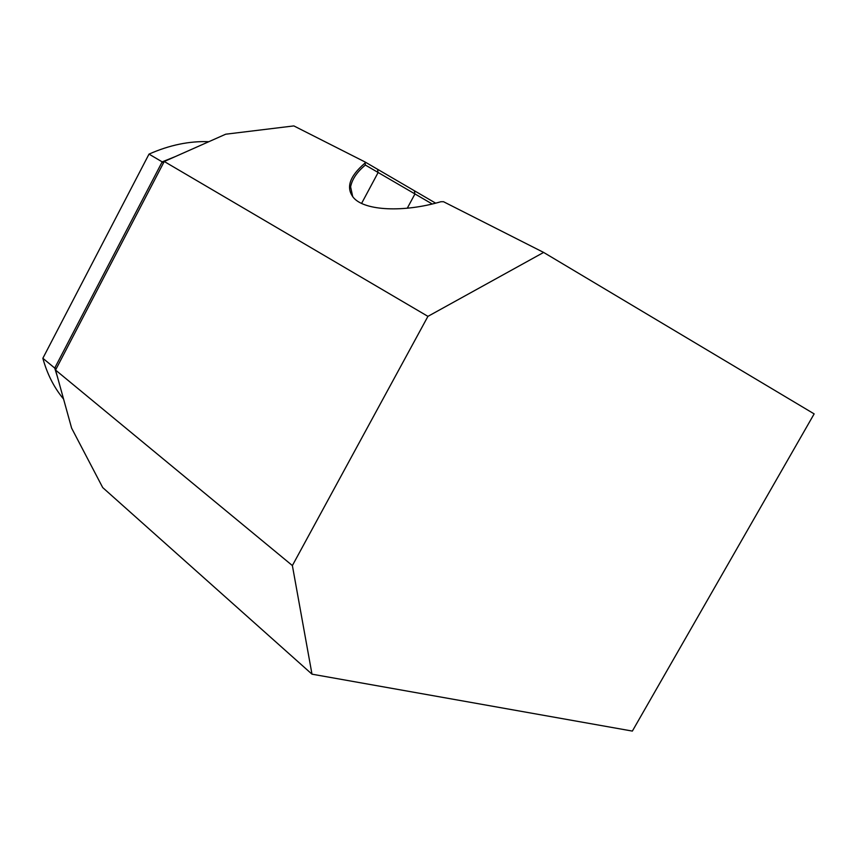 <?xml version="1.0" encoding="UTF-8"?>
<svg xmlns="http://www.w3.org/2000/svg" width="857" height="857" viewBox="0 0 857 857"><rect width="100%" height="100%" fill="white"/><g stroke="black" fill="none" stroke-linecap="round" stroke-linejoin="round"><path stroke-width="1.29" d="M208.808 141.705C189.397 140.923 169.461 145.058 149.011 154.11L42.85 358.28C47.071 373.641 53.723 386.925 62.807 398.13L63.568 399.062M42.85 358.28L54.73 368.071L162.177 161.866L149.011 154.11M57.451 376.93L54.73 368.071L56.391 368.424M163.419 163.076L162.177 161.866L175.149 156.649M432.217 203.998L365.371 165.058C357.037 171.936 352.109 179.199 350.609 186.847L352.741 196.789M365.371 165.058L365.039 161.973L435.645 203.152M292.376 565.566L427.932 316.362L164.244 161.491L55.544 370.053L292.376 565.566L311.991 674.17L632.359 731.085L814.15 413.888L543.627 252.429L443.487 201.706L440.852 201.738C403.668 212.611 365.157 210.779 353.802 197.999C345.596 188.122 349.281 176.521 364.878 163.194M365.039 161.973L293.844 125.915L225.702 134.206L164.244 161.491M55.544 370.053L71.613 428.125L102.722 487.59L311.991 674.17M543.627 252.429L427.932 316.362M414.445 191.09L414.863 194.121L407.268 208.23M377.637 169.6L378.033 172.696L361.59 203.409M62.807 398.13L63.472 398.687"/></g></svg>
